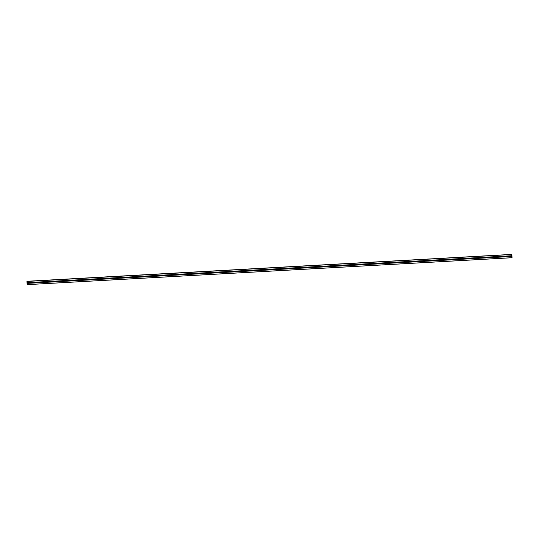 <?xml version="1.0" encoding="UTF-8"?>
<svg xmlns="http://www.w3.org/2000/svg" width="539" height="539" viewBox="0 0 539 539"><rect width="100%" height="100%" fill="white"/><g stroke="black" fill="none" stroke-linecap="round" stroke-linejoin="round"><path stroke-width="0.81" d="M511.531 256.524L511.572 254.489M511.666 256.631L511.679 255.398L511.834 256.564M512.003 257.103L511.969 257.501L511.652 257.177L511.868 255.088L512.003 257.103M27.112 283.339L511.524 256.443M27.071 283.352L511.518 256.449L27.078 283.352L27.152 284.653L511.592 257.757L511.518 256.53M511.679 254.482L512.05 257.561L511.592 257.757L27.152 284.653M27.408 281.243L511.666 254.401M511.572 254.435L26.95 281.439L27.031 282.699L511.471 255.796L27.031 282.699M27.186 283.332L27.145 282.692M511.504 256.49L27.071 283.393M511.578 257.716L27.145 284.619M511.78 254.92L511.437 254.947M511.39 254.496L26.957 281.392M511.383 254.536L26.95 281.439M511.464 255.756L27.024 282.658M512.003 257.076L511.659 257.096"/></g></svg>

